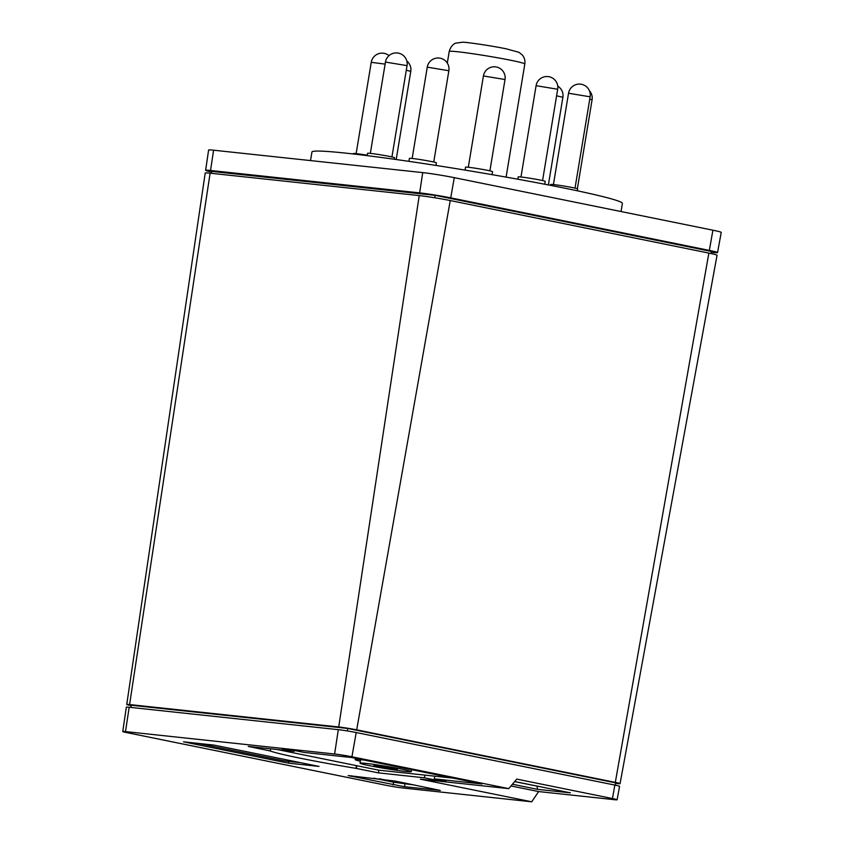 <?xml version="1.0" encoding="UTF-8"?>
<svg xmlns="http://www.w3.org/2000/svg" width="844" height="844" viewBox="0 0 844 844"><rect width="100%" height="100%" fill="white"/><g stroke="black" fill="none" stroke-linecap="round" stroke-linejoin="round"><path stroke-width="1.27" d="M310.518 160.582L311.932 152.036A157.343 7.185 9.4 0 1 400.816 160.181A157.343 7.185 9.4 0 1 564.763 188.191A157.343 7.185 9.4 0 1 622.387 203.436L621.047 211.538M517.826 179.213L518.205 176.923A13.683 0.622 9.4 0 1 525.939 177.63A13.683 0.622 9.4 0 1 540.192 180.067A13.683 0.622 9.4 0 1 545.203 181.397L544.739 184.235M465.065 170.098L465.54 167.196A13.683 0.622 9.4 0 1 480.51 169.043A13.683 0.622 9.4 0 1 492.537 171.67L492.041 174.655M408.897 161.352L409.393 158.387A13.683 0.622 9.4 0 1 416.862 159.062A13.683 0.622 9.4 0 1 436.38 162.86L435.958 165.445M367.182 155.644L367.573 153.302A13.683 0.622 9.4 0 1 369.472 153.302A13.683 0.622 9.4 0 1 384.706 155.528A13.683 0.622 9.4 0 1 394.57 157.775L394.327 159.263M550.52 185.353L550.668 184.488A13.683 0.622 9.4 0 1 562.062 185.754A13.683 0.622 9.4 0 1 576.979 188.645A13.683 0.622 9.4 0 1 577.665 188.961L577.359 190.807M453.397 778.168L378.882 770.192L378.439 772.882L355.957 768.356A90.297 4.125 9.4 0 1 300.802 758.323A90.297 4.125 9.4 0 1 269.88 750.875L248.284 746.444L294.282 751.371L294.429 750.464M360.335 761.267A31.471 1.435 9.4 0 1 355.071 759.579A31.471 1.435 9.4 0 1 361.971 759.811L364.175 760.043M401.797 769.137A25.995 1.192 -170.6 0 0 374.704 764.516A25.995 1.192 -170.6 0 0 360.029 763.166A25.995 1.192 -170.6 0 0 369.545 765.687A25.995 1.192 -170.6 0 0 396.627 770.308A25.995 1.192 -170.6 0 0 411.313 771.659A25.995 1.192 -170.6 0 0 401.797 769.137M406.84 783.443A27.367 1.255 9.4 0 1 379.019 778.748M393.051 768.209A11.9 0.549 9.4 0 1 397.418 769.359A11.9 0.549 9.4 0 1 390.688 768.736A11.9 0.549 9.4 0 1 378.291 766.626A11.9 0.549 9.4 0 1 373.924 765.466A11.9 0.549 9.4 0 1 380.655 766.088A11.9 0.549 9.4 0 1 393.051 768.209M412.463 769.855L411.629 769.77M538.219 786.323L514.618 781.628M197.992 743.374L284.47 760.94L300.506 762.659M373.892 778.2L393.589 782.209L414.984 785.099M378.882 770.192L277.317 749.556M537.153 786.207L537.406 789.33L512.413 784.245M514.692 781.544L570.438 792.864L537.406 789.33M319 766.415L288.448 763.145L183.475 741.823L214.028 745.094L319 766.415M288.732 761.394L288.448 763.145M404.529 786.724L348.15 775.573L395.287 781.101L440.283 790.427L404.529 786.724L404.983 784.034M294.282 751.371L282.529 748.987L292.372 750.042L304.125 752.426L351.821 757.543L481.977 783.981L434.28 778.864L434.734 776.174M270.671 748.839L270.323 750.928M355.957 768.356L356.411 765.624M356.4 768.409L356.843 765.708M424.88 775.119L424.437 777.809L378.439 772.882M436.348 779.286L436.19 780.204L424.437 777.809M434.28 778.864L446.043 781.259L436.19 780.204M538.62 791.566L531.752 801.8L420.354 779.17L508.732 788.634L516.739 779.107L612.459 798.551A12.671 0.58 9.4 0 1 617.101 799.774A12.671 0.58 9.4 0 1 614.326 799.679L538.62 791.566L510.979 785.954M531.752 801.8L403.263 788.032A12.481 0.57 9.4 0 1 385.951 785.258L127.328 732.719A12.481 0.57 9.4 0 1 122.76 731.516A12.481 0.57 9.4 0 1 125.492 731.6L334.614 754.009A12.481 0.57 9.4 0 1 351.927 756.783L508.732 788.634M617.101 799.774L619.57 786.334A12.903 0.591 -170.6 0 0 614.843 785.078L356.21 732.539A12.903 0.591 -170.6 0 0 338.307 729.67L129.185 707.261A12.903 0.591 -170.6 0 0 126.347 707.166L122.76 731.516M615.255 785.163L615.635 782.863L347.77 728.446L347.359 730.946M130.809 707.441L131.179 705.246L347.77 728.446M131.115 705.637A12.955 0.591 9.4 0 1 126.748 704.466A12.955 0.591 9.4 0 1 129.586 704.561L338.718 726.969A12.955 0.591 9.4 0 1 356.685 729.849L615.318 782.388A12.955 0.591 9.4 0 1 620.066 783.643A12.955 0.591 9.4 0 1 617.217 783.548L615.55 783.369M620.066 783.643L717.052 255.257A22.345 1.023 -170.6 0 0 708.865 253.094L450.242 200.555A22.345 1.023 -170.6 0 0 419.236 195.586L210.114 173.189A22.345 1.023 -170.6 0 0 205.219 173.02L126.748 704.466M711.059 253.559L711.397 251.47L435.135 195.344L434.734 197.77M211.443 173.326L211.76 171.416L435.135 195.344M211.654 172.028A22.387 1.023 9.4 0 1 205.619 170.319A22.387 1.023 9.4 0 1 210.525 170.477L419.647 192.886A22.387 1.023 9.4 0 1 450.717 197.865L709.34 250.404A22.387 1.023 9.4 0 1 717.548 252.578A22.387 1.023 9.4 0 1 712.631 252.409L711.27 252.261M353.309 153.977L353.372 153.555A13.683 0.622 9.4 0 1 353.372 153.555A13.683 0.622 9.4 0 1 367.256 155.222M717.548 252.578L721.24 232.406A22.746 1.044 -170.6 0 0 712.916 230.201L454.283 177.662A22.746 1.044 -170.6 0 0 422.728 172.609L213.595 150.2A22.746 1.044 -170.6 0 0 208.605 150.032L205.619 170.319M524.82 63.986A38.307 1.751 -170.6 0 0 510.789 60.272A38.307 1.751 -170.6 0 0 470.868 53.457A38.307 1.751 -170.6 0 0 449.23 51.473C451.255 44.162 456.098 43.012 455.771 43.128L462.818 42.2C467.871 42.295 492.157 45.914 506.178 48.815L518.86 52.275L521.993 54.649C524.377 57.318 525.316 60.42 524.82 63.986L506.094 177.113M536.088 85.677L557.684 89.253A10.94 10.94 0 0 0 548.674 76.667A10.94 10.94 0 0 0 536.088 85.677L520.97 176.997M483.422 75.949L505.018 79.526A10.94 10.94 0 0 0 496.008 66.94A10.94 10.94 0 0 0 483.422 75.949L468.304 167.27M427.264 67.151L448.86 70.727A10.94 10.94 0 0 0 439.851 58.141A10.94 10.94 0 0 0 427.264 67.151L412.146 158.472M385.455 62.066L407.051 65.642A10.94 10.94 0 0 0 398.041 53.056A10.94 10.94 0 0 0 385.455 62.066L370.337 153.386M406.291 70.231L410.775 71.392A10.94 10.94 0 0 0 406.84 61.074M556.597 95.794L562.895 97.292A10.94 10.94 0 0 0 557.747 86.141M589.756 99.117L592.077 99.814A10.94 10.94 0 0 0 589.376 90.656M568.539 93.241L590.135 96.817A10.94 10.94 0 0 0 581.126 84.231A10.94 10.94 0 0 0 568.539 93.241L553.421 184.562M393.146 784.899L393.589 782.209M351.157 776.374L351.252 775.773M129.185 707.261L125.492 731.6M614.843 785.078L612.459 798.551M356.21 732.539L351.927 756.783M338.307 729.67L334.614 754.009M708.865 253.094L615.318 782.388M450.242 200.555L356.685 729.849M419.236 195.586L338.718 726.969M210.114 173.189L129.586 704.561M371.265 62.329L385.117 64.112M213.595 150.2L210.525 170.477M712.916 230.201L709.34 250.404M454.283 177.662L450.717 197.865M422.728 172.609L419.647 192.886M396.184 159.527L410.775 71.392M548.378 184.941L562.895 97.292M577.359 188.771L592.077 99.814M360.029 763.166L360.599 759.674M411.313 771.659L411.64 769.686M389.01 55.641A10.94 10.94 0 0 0 371.254 62.308L356.136 153.629M575.017 188.138L590.135 96.817M391.933 156.952L407.051 65.642M433.742 162.048L448.86 70.727M489.9 170.847L505.018 79.526M542.565 180.574L557.684 89.253M449.23 51.473L447.309 63.078"/></g></svg>
